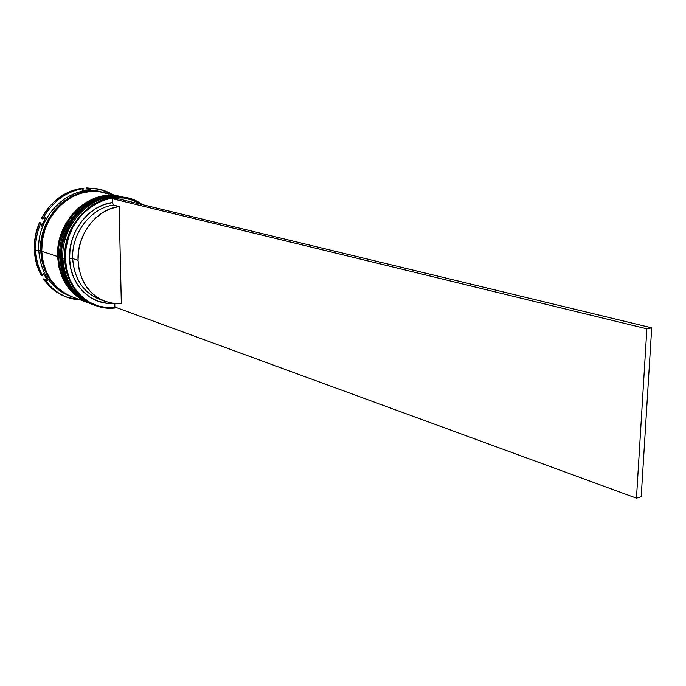 <?xml version="1.0" encoding="UTF-8"?>
<svg xmlns="http://www.w3.org/2000/svg" width="686" height="686" viewBox="0 0 686 686"><rect width="100%" height="100%" fill="white"/><g stroke="black" fill="none" stroke-linecap="round" stroke-linejoin="round"><path stroke-width="1.03" d="M104.718 199.18L113.73 197.885M124.715 197.525C104.366 194.49 87.679 201.127 74.645 217.419C64.681 232.974 60.342 246.463 61.62 257.867L62.88 257.979L61.62 257.867C59.408 221.604 94.522 188.882 124.715 197.525L124.492 197.465C94.308 188.83 59.193 221.535 61.414 257.799C60.128 246.394 64.467 232.914 74.44 217.359C87.456 201.067 104.143 194.438 124.492 197.465C94.016 188.847 59.099 221.561 61.277 257.653L61.414 257.799C63.172 280.823 73.359 296.301 91.975 304.215L92.078 304.258M92.833 304.533L92.19 304.292C73.573 296.378 63.386 280.9 61.62 257.867C61.706 271.562 68.814 295.04 92.19 304.292L91.975 304.215C68.6 294.963 61.491 271.485 61.414 257.799L61.277 257.653M62.04 257.945C61.894 266.828 65.084 276.501 71.61 286.98M121.405 196.728C101.099 193.709 84.447 200.312 71.464 216.536C61.526 232.031 57.195 245.459 58.482 256.83L59.725 256.941L58.482 256.83C56.261 220.695 91.272 188.11 121.405 196.728L121.182 196.676C91.058 188.058 56.046 220.635 58.276 256.761C56.989 245.399 61.311 231.971 71.25 216.476C84.232 200.252 100.876 193.649 121.182 196.676C90.766 188.084 55.952 220.66 58.139 256.615L58.276 256.761C60.042 279.708 70.212 295.126 88.786 303.023L88.897 303.066M89.634 303.341L89 303.109C70.418 295.203 60.248 279.777 58.482 256.83C58.567 270.473 65.667 293.865 89 303.109L88.786 303.023C65.462 293.788 58.361 270.395 58.276 256.761L58.147 256.615M40.937 250.947C37.421 234.252 55.806 190.519 94.574 191.351L88.94 191.48L79.404 193.358L70.221 197.294L61.766 203.133L54.391 210.671L48.406 219.597L44.058 229.57L41.537 240.16L40.937 250.947L41.717 250.913L40.937 250.947L42.283 261.469L45.499 271.322L50.447 280.094L56.904 287.46L63.738 292.622M128.05 198.314L126.044 197.842C95.834 189.19 60.677 221.964 62.889 258.288L65.419 258.939C62.529 215.944 110.961 182.45 141.179 204.342L133.153 200.329L123.934 198.022L114.296 197.834L104.624 199.789L95.303 203.845L86.71 209.865L79.207 217.608L73.102 226.783L68.66 237.013L66.062 247.886L65.419 258.939L66.739 269.727L69.972 279.802L74.954 288.772L81.48 296.292L89.266 302.072L97.987 305.913L107.308 307.697L116.148 307.474C90.501 311.418 65.839 288.78 65.419 258.939L64.793 258.914C62.58 222.513 97.798 189.653 128.05 198.314L142.216 204.591C111.938 181.241 61.817 214.932 64.793 258.914L62.889 258.288C60.625 221.484 96.683 188.564 127.047 198.091M123.609 197.259L122.725 197.045C92.567 188.418 57.513 221.055 59.733 257.25C57.487 220.806 93.022 188.084 123.257 197.174M99.873 189.353L86.256 187.861L89.489 189.628L86.256 187.861L99.873 189.353L112.787 194.678C105.147 190.048 96.786 187.895 87.705 188.204L90.646 189.628L82.166 190.356L83.795 188.539C66.113 191.334 52.436 201.47 42.764 218.937L45.679 217.402L41.572 226.097L40.868 222.95C37.138 231.722 35.423 240.812 35.723 250.21L38.742 250.304C36.367 214.272 72.184 182.304 102.145 192.166M124.2 197.397L119.57 196.522L109.88 196.316L100.165 198.28L90.792 202.344L82.166 208.373L74.62 216.141L68.489 225.342L64.03 235.598L61.423 246.506L60.788 257.593L62.126 268.415L65.376 278.525L70.392 287.528L76.961 295.074L84.79 300.88L91.332 303.975C72.725 296.06 62.546 280.6 60.788 257.593L59.733 257.25L60.788 257.593C58.567 221.355 93.656 188.676 123.832 197.311L124.157 197.388M120.299 196.47L103.74 192.517C73.934 184.011 39.454 215.867 41.735 251.299L57.65 256.555C55.42 220.455 90.415 187.904 120.53 196.522L120.856 196.599M102.463 192.209L100.585 191.763C70.838 183.273 36.452 215.01 38.742 250.304L40.731 250.965C38.45 215.584 72.905 183.762 102.686 192.26L98.475 191.48L88.931 191.265L79.353 193.152L70.135 197.096L61.646 202.962L54.245 210.525L48.234 219.494L43.87 229.501L41.332 240.143L40.731 250.965L38.742 250.304C40.543 272.728 50.61 287.837 68.943 295.623L70.967 296.378C52.608 288.574 42.532 273.44 40.731 250.965L42.086 261.538L45.319 271.424L50.284 280.24L56.775 287.631L64.501 293.325L71.464 296.558M69.946 295.983C51.038 288.454 40.637 273.225 38.742 250.304L35.723 250.21C36.109 259.582 38.442 268.149 42.721 275.892L41.332 275.386L42.721 275.892C38.442 268.149 36.109 259.582 35.723 250.21L34.343 249.747C34.729 259.111 37.061 267.66 41.332 275.386L36.375 263.184L34.343 249.747L35.389 235.907L39.479 222.538C35.758 231.302 34.043 240.366 34.343 249.747L35.723 250.21C35.423 240.812 37.138 231.722 40.868 222.95L39.479 222.538L40.868 222.95L41.572 226.097L45.679 217.402L42.764 218.937C52.436 201.47 66.113 191.334 83.795 188.539L82.346 188.196C64.69 190.982 51.03 201.101 41.366 218.534L49.023 207.043L53.697 202.113L64.364 194.249L76.215 189.396L82.346 188.196L83.795 188.539L82.166 190.356L90.646 189.628L86.256 187.861L98.364 188.993M102.411 300.271C84.361 294.174 74.448 280.274 72.673 258.562C74.191 278.893 83.186 292.502 99.659 299.388L105.095 301.368C88.571 294.457 79.559 280.771 78.041 260.32L72.673 258.562L69.543 258.459C69.938 284.733 90.784 305.287 113.524 303.358L106.27 303.135L98.021 301.18L90.338 297.458L83.521 292.073L77.835 285.213L73.496 277.118L70.701 268.089L69.543 258.459L70.101 248.598L72.347 238.891L76.206 229.707L81.505 221.415L88.057 214.315L95.586 208.69L103.809 204.72L112.41 202.559L112.315 198.691L116.311 198.323L651.7 327.848L641.187 496.741L636.462 498.182L114.871 307.011L114.794 303.486L114.871 307.011L636.462 498.182L646.864 328.817L636.462 498.182L641.187 496.741L651.7 327.848L646.864 328.817L112.315 198.691L646.864 328.817L651.7 327.848L116.311 198.323L112.315 198.691L112.41 202.559C88.794 205.303 68.214 231.774 69.543 258.459L72.673 258.562C71.413 233.077 91.006 207.789 113.567 205.08L112.41 202.559L113.567 205.08C91.006 207.789 71.413 233.077 72.673 258.562L78.041 260.32C76.806 234.681 96.494 209.213 119.132 206.477L113.567 205.08L119.132 206.477L121.328 303.461L113.079 303.306L105.095 301.368M121.328 303.461L113.156 303.315L105.25 301.42L97.901 297.827L91.384 292.648L85.947 286.045L81.806 278.259L79.13 269.572L78.041 260.32L78.59 250.844L80.751 241.506L84.438 232.683L89.523 224.699L95.8 217.865L103.02 212.428L110.9 208.587L119.132 206.477L121.328 303.461M65.676 296.729L56.655 292.116L51.75 288.36L43.475 278.876C49.221 287.314 56.595 293.248 65.607 296.695L67.014 297.227C57.993 293.78 50.61 287.828 44.856 279.382L43.475 278.876L44.856 279.382C53.902 292.227 65.856 299.105 80.699 300.014L67.014 297.227M41.366 218.534L42.764 218.937L41.366 218.534M108.688 194.018L99.53 191.728L89.977 191.514L80.391 193.409L71.164 197.354L62.675 203.228L55.257 210.808L49.246 219.786L44.873 229.81L42.335 240.46L41.735 251.299L43.081 261.88L46.314 271.785L51.287 280.6L57.778 288L65.513 293.702L72.133 296.815M41.735 251.299C43.527 273.8 53.611 288.952 71.979 296.755L88.151 302.792C69.586 294.894 59.416 279.485 57.65 256.555L41.735 251.299M88.485 302.912L81.617 299.696L73.805 293.908L67.254 286.388L62.246 277.418L58.987 267.343L57.65 256.555L58.284 245.511L60.883 234.646L65.324 224.425L71.438 215.258L78.959 207.524L87.568 201.521L96.915 197.474L106.613 195.527L116.277 195.733L120.89 196.608M90.792 303.769C71.893 295.992 61.543 280.488 59.733 257.25C61.5 280.231 71.678 295.675 90.269 303.581L91.161 303.915M94.436 305.124C75.246 297.45 64.733 281.843 62.889 258.288C64.647 281.354 74.834 296.849 93.468 304.773L95.397 305.493C76.746 297.561 66.542 282.032 64.793 258.914C65.213 289.363 90.681 312.267 116.8 307.714C109.434 308.769 102.3 308.023 95.397 305.493M47.84 280.763L44.856 279.382L47.84 280.763L43.209 273.182L47.84 280.763M42.721 275.892L43.209 273.182L42.721 275.892M61.286 257.73C63.009 280.703 73.239 296.198 91.975 304.215M58.147 256.693C59.879 279.579 70.092 295.031 88.786 303.023"/></g></svg>

